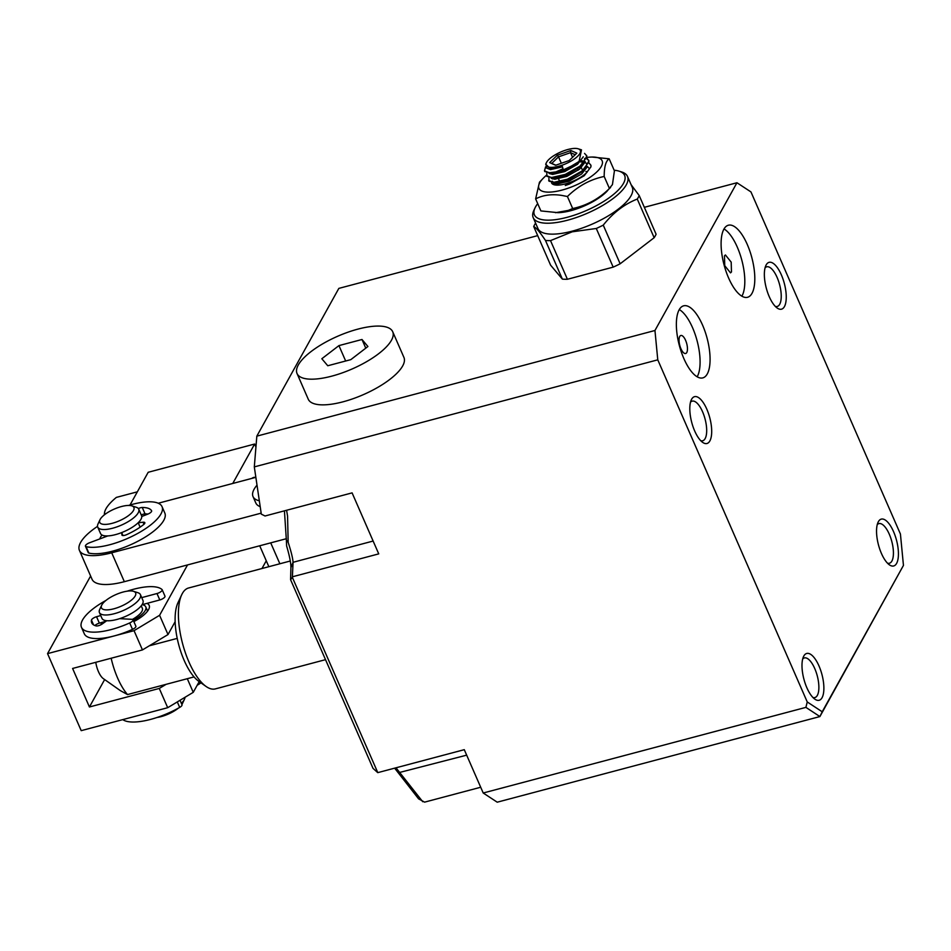 <?xml version="1.0" encoding="UTF-8"?>
<svg xmlns="http://www.w3.org/2000/svg" width="951" height="951" viewBox="0 0 951 951"><rect width="100%" height="100%" fill="white"/><g stroke="black" fill="none" stroke-linecap="round" stroke-linejoin="round"><path stroke-width="1.43" d="M775.279 306.377A20.506 7.881 75.1 0 0 777.229 306.46A20.506 7.881 75.1 0 0 779.689 304.296A20.506 7.881 75.1 0 0 777.098 277.407A20.506 7.881 75.1 0 0 766.708 266.815A20.506 7.881 75.1 0 0 765.056 267.849M766.185 264.889A24.239 9.32 75.1 0 0 765.9 265.46A24.239 9.32 75.1 0 0 766.292 288.141A24.239 9.32 75.1 0 0 777.193 308.041A24.239 9.32 75.1 0 0 784.42 306.614A24.239 9.32 75.1 0 0 781.353 274.839A24.239 9.32 75.1 0 0 766.185 264.889M893.548 531.633A24.239 9.32 75.1 0 0 878.082 522.242A24.239 9.32 75.1 0 0 881.434 553.458A24.239 9.32 75.1 0 0 889.387 564.835A24.239 9.32 75.1 0 0 898.196 557.857A24.239 9.32 75.1 0 0 893.548 531.633M887.473 563.158A20.506 7.881 75.1 0 0 889.423 563.242A20.506 7.881 75.1 0 0 889.28 534.189A20.506 7.881 75.1 0 0 878.902 523.609A20.506 7.881 75.1 0 0 877.25 524.643M818.989 665.95A24.239 9.32 75.1 0 0 803.536 656.57A24.239 9.32 75.1 0 0 806.876 687.775A24.239 9.32 75.1 0 0 814.841 699.151A24.239 9.32 75.1 0 0 823.649 692.185A24.239 9.32 75.1 0 0 818.989 665.95M812.915 697.487A20.506 7.881 75.1 0 0 814.864 697.57A20.506 7.881 75.1 0 0 814.734 668.517A20.506 7.881 75.1 0 0 804.356 657.926A20.506 7.881 75.1 0 0 802.703 658.972M700.732 440.693A20.506 7.881 75.1 0 0 702.682 440.777A20.506 7.881 75.1 0 0 705.131 438.613A20.506 7.881 75.1 0 0 702.551 411.724A20.506 7.881 75.1 0 0 692.162 401.144A20.506 7.881 75.1 0 0 690.509 402.178M691.639 399.218A24.239 9.32 75.1 0 0 691.341 399.777A24.239 9.32 75.1 0 0 691.746 422.47A24.239 9.32 75.1 0 0 702.646 442.37A24.239 9.32 75.1 0 0 709.862 440.943A24.239 9.32 75.1 0 0 706.807 409.168A24.239 9.32 75.1 0 0 691.639 399.218M747.272 244.466A37.279 14.336 75.1 0 0 728.383 225.221A37.279 14.336 75.1 0 0 728.632 278.049A37.279 14.336 75.1 0 0 747.51 297.294A37.279 14.336 75.1 0 0 747.272 244.466M741.887 296.201A37.279 14.336 75.1 0 0 737.287 247.117A37.279 14.336 75.1 0 0 724.044 228.965M702.539 325.064A37.279 14.336 75.1 0 0 683.662 305.818A37.279 14.336 75.1 0 0 683.9 358.646A37.279 14.336 75.1 0 0 702.789 377.892A37.279 14.336 75.1 0 0 702.539 325.064M697.154 376.798A37.279 14.336 75.1 0 0 692.566 327.715A37.279 14.336 75.1 0 0 679.311 309.562M807.244 701.957L657.771 359.835L654.954 330.496L736.954 182.747L750.957 191.924L900.431 534.046L903.45 565.405L822.211 711.776L807.244 701.957L805.901 707.378L483.215 793.003L464.278 749.673L377.797 772.628L292.361 577.376L293.063 562.291C292.813 558.32 291.184 551.675 288.177 542.379L287.559 516.12L286.596 510.271M680.916 348.696A9.32 3.59 -104.9 0 1 680.845 335.489A9.32 3.59 -104.9 0 1 685.576 340.303A9.32 3.59 -104.9 0 1 685.635 353.51A9.32 3.59 -104.9 0 1 680.916 348.696M736.954 182.747L644.338 207.318M537.695 235.622L338.841 288.391L256.829 436.14L654.954 330.496M288.177 542.379L286.358 540.037L286.62 545.957C289.544 555.907 290.97 563.135 290.911 567.652L293.063 562.291L373.137 541.048M286.358 540.037L284.432 510.842M292.658 576.722L378.736 553.874L352.096 492.88L265.044 515.989L261.311 514.146L254.309 466.893L256.829 436.14M124.343 581.691L111.719 552.804A48.465 16.607 156.4 0 1 79.42 550.379L92.045 579.278A48.465 16.607 -23.6 0 0 124.343 581.691L286.417 538.694L270.714 542.855L279.856 563.765M268.848 566.689L259.706 545.779M483.215 793.003L497.218 802.192L819.905 716.567L903.45 565.405M394.641 768.158L418.583 798.84L424.574 802.145L480.695 787.25M805.901 707.378L819.905 716.567L822.211 711.776M254.309 466.893L657.771 359.835M377.63 772.545L373.006 768.36L290.578 579.682L290.911 567.652M422.72 801.705L395.985 767.79M292.361 577.376L290.578 579.682M724.46 255.878L725.411 254.951L731.188 262.131L731.474 271.938L730.523 272.866L724.745 265.686L724.46 255.878M398.457 772.747L466.679 755.153M99.819 538.908A26.105 8.939 156.4 0 1 100.556 537.16A26.105 8.939 156.4 0 1 102.03 535.033M111.719 552.804L261.168 513.148M79.42 550.379A48.465 16.607 156.4 0 1 97.525 526.379M255.855 477.331L158.246 503.234M106.203 513.504L104.396 513.98C104.479 509.474 108.462 503.959 116.331 497.409L137.336 491.833M104.301 514.907L104.396 513.98M131.797 505.849L136.195 507.24A22.372 7.667 156.4 0 1 138.727 509.189A22.372 7.667 156.4 0 1 111.849 528.423A22.372 7.667 156.4 0 1 97.727 527.092A22.372 7.667 156.4 0 1 98.024 523.918L99.986 519.745A18.64 6.384 156.4 0 1 122.144 506.36A18.64 6.384 156.4 0 1 131.797 505.849A18.64 6.384 156.4 0 1 130.251 514.206A18.64 6.384 156.4 0 1 111.505 523.49A18.64 6.384 156.4 0 1 99.986 519.745M138.727 509.189L141.533 515.608A22.372 7.667 156.4 0 1 114.643 534.842A22.372 7.667 156.4 0 1 100.533 533.511L97.727 527.092M197.166 685.267A18.64 6.384 -23.6 0 0 200.958 682.866M147.976 514.051A33.558 11.495 -23.6 0 0 145.063 513.909A4.47 1.533 -23.6 0 0 143.387 514.158A4.47 1.533 -23.6 0 0 141.247 514.955M138.359 508.571A4.47 1.533 156.4 0 1 140.593 507.739A4.47 1.533 156.4 0 1 142.258 507.489A33.558 11.495 156.4 0 1 151.589 510.746A4.47 1.533 156.4 0 1 151.613 510.794A4.47 1.533 156.4 0 1 147.643 514.194L141.747 516.488A22.372 7.667 156.4 0 1 138.18 522.741L143.054 522.23A4.47 1.533 156.4 0 1 144.825 522.681A4.47 1.533 156.4 0 1 143.756 524.465A33.558 11.495 156.4 0 1 126.78 534.593A4.47 1.533 156.4 0 1 121.906 535.044A4.47 1.533 156.4 0 1 121.871 534.866L121.68 532.584A22.372 7.667 156.4 0 1 107.772 535.924L89.56 542.759A4.47 1.533 -23.6 0 0 85.447 546.219A4.47 1.533 -23.6 0 0 86.042 546.635A44.745 15.335 -23.6 0 0 109.46 544.816A44.745 15.335 -23.6 0 0 162.039 506.645A44.745 15.335 -23.6 0 0 132.605 504.303A44.745 15.335 -23.6 0 0 128.575 505.445M85.447 546.219L88.253 552.638A4.47 1.533 -23.6 0 0 88.847 553.054A44.745 15.335 -23.6 0 0 112.266 551.235A44.745 15.335 -23.6 0 0 164.832 513.065L162.039 506.645M122.964 535.52L121.68 532.584M138.18 522.741L140.106 527.163M257.02 485.153A44.745 15.335 -23.6 0 0 253.014 496.565A44.745 15.335 -23.6 0 0 259.338 500.797M253.014 496.565L255.819 502.984A44.745 15.335 -23.6 0 0 260.205 506.645M200.067 682.236A44.745 15.335 156.4 0 1 198.367 683.103M614.156 170.229A49.214 16.856 156.4 0 1 619.042 171.144A49.214 16.856 156.4 0 1 615.511 192.72A49.214 16.856 156.4 0 1 567.212 217.292A49.214 16.856 156.4 0 1 535.056 207.841A49.214 16.856 156.4 0 1 537.707 203.621M535.056 207.841L533.88 210.337A51.449 17.629 -23.6 0 0 533.202 217.648A51.449 17.629 -23.6 0 0 567.485 220.228A51.449 17.629 -23.6 0 0 626.257 184.874A51.449 17.629 -23.6 0 0 627.505 176.458A51.449 17.629 -23.6 0 0 621.681 171.976L619.042 171.144M533.202 217.648L537.969 228.561A51.449 17.629 -23.6 0 0 572.252 231.141A51.449 17.629 -23.6 0 0 631.024 195.787A51.449 17.629 -23.6 0 0 632.272 187.371L627.505 176.458M631.095 184.672L639.203 195.561A58.166 19.923 156.4 0 1 637.265 199.056C624.308 204.18 612.967 212.881 603.255 225.137A58.166 19.923 156.4 0 1 596.289 228.478L572.217 231.818L550.51 240.615A58.166 19.923 156.4 0 1 545.482 240.46C539.978 232.199 536.043 227.551 533.713 226.516A58.166 19.923 156.4 0 1 535.591 223.116M603.255 225.137L620.147 263.796L654.157 237.702L637.265 199.056M550.51 240.615L567.402 279.273L613.181 267.136L596.289 228.478M639.203 195.561L656.095 234.219A58.166 19.923 -23.6 0 1 654.157 237.702M533.713 226.516L550.605 265.174L562.374 279.118L545.482 240.46M613.181 267.136A58.166 19.923 -23.6 0 0 620.147 263.796M562.374 279.118A58.166 19.923 -23.6 0 0 567.402 279.273M558.582 166.282A18.64 6.384 156.4 0 1 546.397 162.704A18.64 6.384 156.4 0 1 567.902 149.497A18.64 6.384 156.4 0 1 578.22 148.808A18.64 6.384 156.4 0 1 576.877 156.986A18.64 6.384 156.4 0 1 558.582 166.282M545.601 166.853L544.483 170.823L549.214 172.761L556.026 171.881L563.004 168.707L562.291 166.187L550.035 168.398L545.696 164.214L546.397 162.704M556.026 171.881A22.372 7.667 -23.6 0 0 559.057 171.18A22.372 7.667 -23.6 0 0 574.773 164.499L579.147 161.278L581.489 149.842L578.22 148.808M544.483 170.823L544.792 171.549L552.448 173.32L559.319 171.774L574.773 164.499M548.917 177.908L549 181.177L556.656 182.949L563.527 181.403L583.427 170.835L588.954 160.85L587.017 158.401M548.679 180.452L553.423 182.39L567.39 179.216L582.155 170.907L588.883 161.979L588.633 160.137M546.813 173.094L546.896 176.363L554.552 178.134L561.423 176.589L581.323 166.021L586.85 156.035L584.556 153.384M546.587 175.638L551.318 177.575L565.286 174.402L580.051 166.092L586.791 157.165L586.529 155.322M565.31 185.504L569.494 184.03L584.247 175.721L590.987 166.794L590.737 164.951L589.121 163.215M588.764 160.505L586.898 158.876M562.481 166.841L550.51 169.611L546.456 167.994L545.933 166.782M583.284 156.796L577.483 164.333L564.692 171.608L552.614 174.425L549.06 173.462M585.352 161.825L579.587 169.147L566.796 176.422L554.718 179.24L551.164 178.277M580.229 161.836L584.14 162.229M585.127 162.562L586.969 163.905M587.456 166.639L581.679 173.962L568.9 181.237L556.822 184.054L553.268 183.091M585.887 171.489L587.29 171.644M578.374 161.908L564.109 170.419L553.518 173.165M584.675 158.448L584.294 162.05M580.538 166.675L566.214 175.234L554.552 178.134M581.275 160.66L584.603 161.349M586.779 163.263L586.398 166.865M583.427 170.835L568.318 180.048L557.726 182.794M553.601 182.39L552.246 181.225M552.507 178.954L552.911 178.277M587.504 166.568L588.883 168.077M569.209 160.529L576.829 153.147L570.873 150.508L557.274 155.251L549.654 162.633L555.61 165.272L569.209 160.529M575.212 154.728L570.541 152.659L570.873 150.508M549.654 162.633L555.895 165.177M557.274 155.251L558.534 156.844L551.806 163.37M572.561 157.284L570.541 152.659L558.534 156.844L561.34 163.275M580.811 166.461L582.594 170.538M578.196 170.193L577.673 168.981M558.047 177.671L559.77 181.617M564.407 170.3L564.942 171.513M587.124 157.426A34.486 11.816 156.4 0 1 592.045 157.046L609.151 158.793L614.417 170.823L612.444 184.601L607 191.258A34.486 11.816 156.4 0 1 570.885 210.658A34.486 11.816 156.4 0 1 557.999 212.667L540.881 210.92L535.627 198.89L539.467 182.212L543.045 178.443A34.486 11.816 156.4 0 1 546.456 175.281M610.578 187.502L609.436 188.5C598.857 198.925 586.612 205.606 572.68 208.542L568.282 210.397L555.515 212.703M551.544 182.865A20.72 7.097 -23.6 0 0 557.607 185.124A20.72 7.097 -23.6 0 0 565.358 183.912A20.72 7.097 -23.6 0 0 587.052 172.262M572.68 208.542L567.426 196.512L561.732 195.407C551.794 193.873 543.092 195.038 535.627 198.89M609.436 188.5L604.182 176.47C590.321 179.37 578.065 186.051 567.426 196.512M609.151 158.793C605.858 160.909 604.206 166.794 604.182 176.47M592.045 157.046A34.486 11.816 156.4 0 1 598.488 170.217A34.486 11.816 156.4 0 1 561.91 190.117A34.486 11.816 156.4 0 1 543.045 178.443M556.359 177.92A18.331 6.277 -23.6 0 0 555.253 179.24M297.045 373.529L308.255 399.206A52.198 17.879 -23.6 0 0 343.049 401.809A52.198 17.879 -23.6 0 0 403.925 357.41L392.704 331.733A52.198 17.879 -23.6 0 0 357.921 329.117A52.198 17.879 -23.6 0 0 297.045 373.529A52.198 17.879 -23.6 0 0 331.828 376.132A52.198 17.879 -23.6 0 0 392.704 331.733M361.986 339.495L367.918 346.509L350.812 359.644L327.762 365.755L321.83 358.741L338.936 345.605L361.986 339.495L365.778 348.161M345.665 361L338.936 345.605M122.774 719.622A44.745 15.335 -23.6 0 0 150.531 719.42A44.745 15.335 -23.6 0 0 179.691 707.401A4.47 1.533 -23.6 0 0 181.998 704.798L180.024 700.281M104.848 622.085A22.372 7.667 156.4 0 1 105.311 621.11A22.372 7.667 156.4 0 1 105.632 620.575A22.372 7.667 -23.6 0 0 105.097 621.514L104.574 620.314M142.163 604.539L142.21 604.658A22.372 7.667 -23.6 0 0 142.103 604.634A22.372 7.667 156.4 0 1 145.765 606.857A22.372 7.667 156.4 0 1 145.23 610.518A22.372 7.667 156.4 0 1 133.33 620.397M132.439 619.386A18.64 6.384 -23.6 0 0 141.901 611.398A18.64 6.384 -23.6 0 0 142.353 608.355L141.235 605.811M133.509 591.32L137.907 592.711A22.372 7.667 156.4 0 1 140.439 594.66L142.959 600.438A22.372 7.667 156.4 0 1 116.866 619.47A22.372 7.667 156.4 0 1 101.959 618.352L99.439 612.575A22.372 7.667 156.4 0 1 99.724 609.389L101.698 605.216A18.64 6.384 156.4 0 1 101.9 604.824A18.64 6.384 156.4 0 1 116.391 594.375A18.64 6.384 156.4 0 1 133.509 591.32A18.64 6.384 156.4 0 1 135.173 595.992A18.64 6.384 156.4 0 1 114.275 608.688A18.64 6.384 156.4 0 1 101.698 605.216M140.439 594.66A22.372 7.667 156.4 0 1 139.892 598.322A22.372 7.667 156.4 0 1 114.346 613.692A22.372 7.667 156.4 0 1 99.439 612.575M181.344 703.288A22.372 7.667 -23.6 0 0 184.209 699.746A22.372 7.667 -23.6 0 0 184.458 699.27A22.372 7.667 -23.6 0 0 184.981 697.309M157.01 717.482A18.64 6.384 -23.6 0 0 160.992 716.65A18.64 6.384 -23.6 0 0 178.301 708.186M181.879 704.513A18.64 6.384 -23.6 0 0 182.497 703.443L184.458 699.27M290.281 561.007L188.583 587.991A52.198 20.078 75.1 0 0 182.342 593.507A52.198 20.078 75.1 0 0 181.724 594.72A52.198 20.078 75.1 0 0 182.568 643.589A52.198 20.078 75.1 0 0 206.058 686.456A52.198 20.078 75.1 0 0 215.366 688.893L325.515 659.661M95.778 662.312A14.919 5.73 75.1 0 0 98.452 671.644A14.919 5.73 75.1 0 0 103.338 678.645L120.349 690.616L127.517 694.575L194.052 676.91A44.745 17.201 75.1 0 0 198.83 681.356L206.058 686.456M111.16 658.235A44.745 17.201 75.1 0 0 117.603 678.015A44.745 17.201 75.1 0 0 127.517 694.575M181.724 594.72L177.956 602.732A44.745 17.201 75.1 0 0 177.219 638.394A44.745 17.201 75.1 0 0 194.052 676.91M177.219 638.394L149.307 645.8M251.932 478.377A26.105 10.033 -104.9 0 1 255.498 477.426M133.853 621.597A26.105 8.939 -23.6 0 0 148.843 609.068A26.105 8.939 -23.6 0 0 146.989 603.386M147.393 611.362A22.372 7.667 -23.6 0 0 147.167 610.067L145.765 606.857M266.268 560.781L261.965 568.52M199.199 681.617L193.255 692.328L167.697 707.699L81.204 730.653L47.55 653.622L90.618 576.021M130.025 505.017L148.19 472.278L254.642 444.034L255.938 447.006M167.697 707.699L159.281 688.441L89.43 706.985L72.597 668.458L142.46 649.925L134.043 630.668L47.55 653.622M187.299 678.705L193.255 692.328M159.281 688.441L166.128 684.328M254.642 444.034L232.757 483.465M187.549 564.918L159.59 615.297L168.006 634.555L175.15 621.681M159.59 615.297L134.043 630.668M101.733 622.465A26.105 8.939 -23.6 0 0 101.091 624.664M168.006 634.555L142.46 649.925M89.43 706.985L104.646 679.561M105.894 600.473A44.745 15.335 -23.6 0 0 81.465 627.303A44.745 15.335 -23.6 0 0 100.925 631.654A44.745 15.335 -23.6 0 0 129.693 622.953A4.47 1.533 -23.6 0 0 133.069 619.802A4.47 1.533 -23.6 0 0 132.023 619.327L119.671 618.649A22.372 7.667 156.4 0 1 111.695 620.528A22.372 7.667 156.4 0 1 106.75 620.718L102.28 623.939A4.47 1.533 156.4 0 1 97.418 625.924A4.47 1.533 156.4 0 1 96.051 625.901A33.558 11.495 156.4 0 1 91.712 622.834A33.558 11.495 156.4 0 1 91.462 620.123A4.47 1.533 156.4 0 1 96.55 616.723L100.735 615.535M141.735 597.62L156.986 593.531A4.47 1.533 -23.6 0 0 162.169 589.727A4.47 1.533 -23.6 0 0 162.027 589.537A44.745 15.335 -23.6 0 0 143.993 587.136A44.745 15.335 -23.6 0 0 127.172 591.177M81.465 627.303L84.27 633.723A44.745 15.335 -23.6 0 0 103.73 638.073A44.745 15.335 -23.6 0 0 132.498 629.372A4.47 1.533 -23.6 0 0 135.874 626.222L133.069 619.802M94.91 625.532A4.47 1.533 156.4 0 1 99.356 623.143L105.097 621.514M142.21 604.658L159.792 599.95A4.47 1.533 -23.6 0 0 164.975 596.146A4.47 1.533 -23.6 0 0 164.832 595.956M145.063 513.909L142.258 507.489M86.042 546.635L88.847 553.054M143.958 524.298L143.054 522.23M177.302 701.921L179.691 707.401M129.693 622.953L132.498 629.372M96.55 616.723L99.356 623.143M93.531 624.855L91.462 620.123M156.986 593.531L159.792 599.95M591.046 165.676L590.737 164.951M577.697 162.502L579.147 161.278M554.457 173.082L552.448 173.32M579.801 167.317L581.323 166.021M558.665 182.711L556.656 182.949M162.169 589.727L164.975 596.146"/></g></svg>
